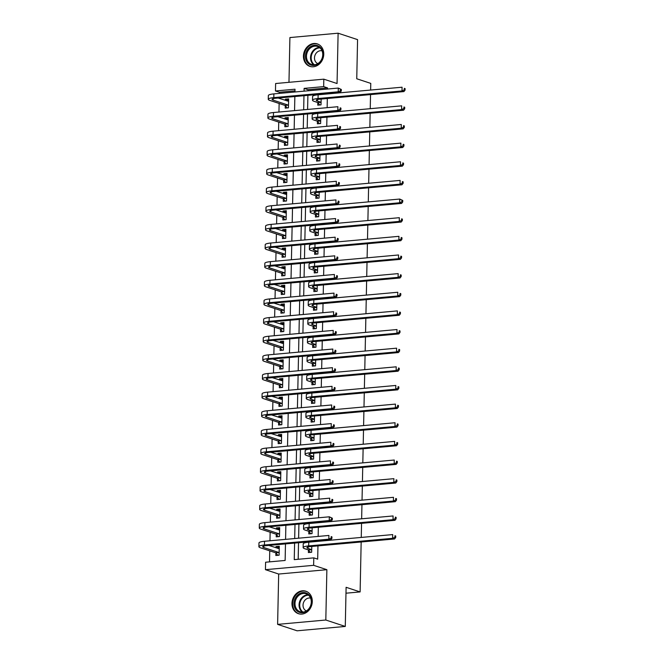 <?xml version="1.0" encoding="UTF-8"?>
<svg xmlns="http://www.w3.org/2000/svg" width="664" height="664" viewBox="0 0 664 664"><rect width="100%" height="100%" fill="white"/><g stroke="black" fill="none" stroke-linecap="round" stroke-linejoin="round"><path stroke-width="1" d="M303.44 56.058A11.836 9.96 -71.7 0 0 309.889 66.383A11.836 9.96 -71.7 0 0 323.758 54.224A11.836 9.96 -71.7 0 0 317.309 43.899A11.836 9.96 -71.7 0 0 303.44 56.058M291.969 603.36A11.836 9.96 -71.7 0 0 298.426 613.685A11.836 9.96 -71.7 0 0 312.287 601.518A11.836 9.96 -71.7 0 0 305.838 591.201A11.836 9.96 -71.7 0 0 291.969 603.36M294.965 90.852L279.361 92.263L275.469 90.976L275.626 83.523L323.816 79.165L323.658 86.619L304.12 88.387L304.062 91.159M370.628 90.047L370.769 83.39L356.751 78.767L357.572 39.624L338.109 33.2L289.911 37.557L288.973 82.311M361.166 541.982L360.12 591.923L346.102 587.3L345.28 626.442L297.09 630.8L277.618 624.376L325.817 620.018L326.871 569.687L313.632 565.321L265.442 569.679L265.592 562.225L285.13 560.457L285.478 543.916M326.871 569.687L278.673 574.045L277.618 624.376M278.673 574.045L265.442 569.679M279.361 92.263L279.337 93.392M279.237 97.94L279.229 98.388M279.129 103.476L278.946 112.033M278.847 116.582L278.838 117.03M278.731 122.118L278.556 130.675M278.457 135.224L278.448 135.672M278.341 140.76L278.166 149.317M278.067 153.865L278.058 154.314M277.95 159.401L277.776 167.959M277.676 172.507L277.668 172.955M277.56 178.043L277.386 186.601M277.286 191.149L277.278 191.597M277.17 196.677L276.996 205.242M276.896 209.791L276.888 210.231M276.78 215.319L276.606 223.884M276.506 228.433L276.498 228.873M276.39 233.96L276.216 242.526M276.116 247.074L276.108 247.514M276 252.602L275.826 261.168M275.726 265.716L275.718 266.156M275.61 271.244L275.435 279.801M275.336 284.35L275.328 284.798M275.22 289.886L275.037 298.443M274.946 302.991L274.938 303.44M274.83 308.528L274.647 317.085M274.556 321.633L274.547 322.082M274.439 327.169L274.257 335.727M274.166 340.275L274.157 340.723M274.049 345.811L273.867 354.368M273.776 358.917L273.767 359.365M273.659 364.453L273.477 373.01M273.385 377.559L273.377 378.007M273.269 383.095L273.087 391.652M272.995 396.2L272.987 396.649M272.879 401.728L272.697 410.294M272.605 414.842L272.597 415.282M272.489 420.37L272.306 428.936M272.215 433.484L272.207 433.924M272.099 439.012L271.916 447.577M271.825 452.126L271.808 452.566M271.709 457.654L271.526 466.219M271.435 470.768L271.418 471.208M271.319 476.296L271.136 484.861M271.045 489.401L271.028 489.849M270.929 494.937L270.746 503.495M270.646 508.043L270.638 508.491M270.538 513.579L270.356 522.136M270.256 526.685L270.248 527.133M270.14 532.221L269.966 540.778M269.866 545.327L269.858 545.775M269.75 550.863L269.526 561.869M345.28 626.442L325.817 620.018M275.884 553.062L275.834 555.494L279.087 555.195L279.278 546.248L276.017 546.547L275.992 547.8M276.274 534.42L276.224 536.852L279.478 536.562L279.668 527.614L276.407 527.905L276.382 529.158M276.664 515.779L276.614 518.211L279.868 517.92L280.059 508.973L276.797 509.263L276.772 510.516M277.054 497.137L277.004 499.569L280.258 499.278L280.449 490.331L277.187 490.621L277.162 491.875M277.444 478.495L277.394 480.927L280.648 480.636L280.839 471.689L277.577 471.979L277.552 473.233M277.834 459.853L277.784 462.285L281.038 461.995L281.229 453.047L277.975 453.338L277.942 454.591M278.224 441.211L278.174 443.643L281.428 443.353L281.619 434.405L278.365 434.696L278.332 435.949M278.614 422.57L278.565 425.01L281.818 424.711L282.009 415.764L278.755 416.062L278.722 417.307M279.004 403.936L278.955 406.368L282.208 406.069L282.399 397.122L279.146 397.421L279.121 398.666M279.395 385.294L279.345 387.726L282.598 387.427L282.789 378.48L279.536 378.779L279.511 380.024M279.785 366.652L279.735 369.084L282.988 368.786L283.179 359.838L279.926 360.137L279.901 361.382M280.175 348.011L280.125 350.443L283.387 350.144L283.569 341.196L280.316 341.495L280.291 342.748M280.565 329.369L280.515 331.801L283.777 331.51L283.96 322.555L280.706 322.853L280.681 324.107M280.955 310.727L280.905 313.159L284.167 312.868L284.35 303.921L281.096 304.212L281.071 305.465M281.345 292.085L281.295 294.517L284.557 294.227L284.74 285.279L281.486 285.57L281.461 286.823M281.743 273.443L281.685 275.875L284.947 275.585L285.13 266.637L281.876 266.928L281.851 268.181M282.134 254.802L282.076 257.234L285.337 256.943L285.52 247.996L282.266 248.286L282.241 249.539M282.524 236.16L282.466 238.592L285.727 238.301L285.91 229.354L282.656 229.644L282.632 230.898M282.914 217.518L282.864 219.958L286.118 219.659L286.3 210.712L283.047 211.003L283.022 212.256M283.304 198.885L283.254 201.316L286.508 201.018L286.69 192.07L283.437 192.369L283.412 193.614M283.694 180.243L283.644 182.675L286.898 182.376L287.089 173.428L283.827 173.727L283.802 174.972M284.084 161.601L284.034 164.033L287.288 163.734L287.479 154.787L284.217 155.085L284.192 156.331M284.474 142.959L284.424 145.391L287.678 145.092L287.869 136.145L284.607 136.444L284.582 137.697M284.864 124.317L284.814 126.749L288.068 126.45L288.259 117.503L284.997 117.802L284.972 119.055M285.254 105.676L285.205 108.108L288.458 107.817L288.649 98.87L285.387 99.16L285.362 100.413M294.6 543.094L294.252 559.636L313.79 557.868L317.683 559.154L317.956 545.891M318.156 536.421L318.346 527.249M318.546 517.779L318.737 508.607M318.936 499.137L319.127 489.966M319.326 480.495L319.517 471.324M319.716 461.862L319.907 452.682M320.106 443.22L320.305 434.04M320.496 424.578L320.695 415.398M320.886 405.936L321.086 396.757M321.276 387.295L321.476 378.115M321.675 368.653L321.866 359.481M322.065 350.011L322.256 340.839M322.455 331.369L322.646 322.198M322.845 312.727L323.036 303.556M323.235 294.086L323.426 284.914M323.625 275.444L323.816 266.272M324.015 256.81L324.206 247.631M324.406 238.168L324.596 228.989M324.796 219.527L324.986 210.347M325.186 200.885L325.377 191.705M325.576 182.243L325.767 173.063M325.966 163.601L326.157 154.43M326.356 144.959L326.547 135.788M326.746 126.318L326.937 117.146M327.136 107.676L327.327 98.504M327.526 89.034L327.551 87.905L308.013 89.673L307.988 90.802M307.897 95.35L307.598 109.444M307.507 113.992L307.208 128.086M307.117 132.634L306.818 146.727M306.726 151.276L306.428 165.369M306.336 169.918L306.038 184.011M305.946 188.559L305.647 202.653M305.556 207.201L305.257 221.295M305.166 225.835L304.867 239.928M304.768 244.476L304.477 258.57M304.378 263.118L304.087 277.212M303.988 281.76L303.697 295.853M303.597 300.402L303.307 314.495M303.207 319.044L302.917 333.137M302.817 337.685L302.527 351.779M302.427 356.327L302.137 370.421M302.037 374.969L301.746 389.062M301.647 393.611L301.356 407.704M301.257 412.253L300.966 426.346M300.867 430.894L300.568 444.988M300.477 449.528L300.178 463.621M300.087 468.17L299.788 482.263M299.696 486.812L299.398 500.905M299.306 505.453L299.007 519.547M298.916 524.095L298.617 538.189M298.526 542.737L298.178 559.279M308.445 550.116L308.395 552.548L311.648 552.257L311.773 546.447M308.835 531.474L308.785 533.906L312.038 533.615L312.163 527.805M309.225 512.832L309.175 515.264L312.429 514.974L312.553 509.163M309.615 494.19L309.565 496.622L312.819 496.332L312.943 490.522M310.005 475.548L309.955 477.989L313.209 477.69L313.333 471.88M310.395 456.915L310.345 459.347L313.599 459.048L313.723 453.246M310.785 438.273L310.735 440.705L313.989 440.406L314.113 434.605M311.175 419.631L311.125 422.063L314.379 421.764L314.504 415.963M311.565 400.99L311.516 403.421L314.777 403.123L314.894 397.321M311.956 382.348L311.906 384.78L315.168 384.481L315.284 378.679M312.346 363.706L312.296 366.138L315.558 365.847L315.674 360.037M312.744 345.064L312.686 347.496L315.948 347.206L316.064 341.396M313.134 326.422L313.076 328.854L316.338 328.564L316.454 322.754M313.524 307.781L313.466 310.212L316.728 309.922L316.844 304.112M313.914 289.139L313.856 291.571L317.118 291.28L317.234 285.47M314.304 270.497L314.255 272.929L317.508 272.638L317.633 266.828M314.694 251.855L314.645 254.295L317.898 253.997L318.023 248.195M315.085 233.222L315.035 235.654L318.288 235.355L318.413 229.553M315.475 214.58L315.425 217.012L318.678 216.713L318.803 210.911M315.865 195.938L315.815 198.37L319.069 198.071L319.193 192.269M316.255 177.296L316.205 179.728L319.459 179.429L319.583 173.628M316.645 158.654L316.595 161.086L319.849 160.796L319.973 154.986M317.035 140.013L316.985 142.445L320.239 142.154L320.363 136.344M317.425 121.371L317.375 123.803L320.629 123.512L320.753 117.702M317.815 102.729L317.766 105.161L321.019 104.87L321.144 99.06M370.537 94.595L370.238 108.688M370.147 113.237L369.848 127.33M369.757 131.879L369.458 145.972M369.367 150.52L369.068 164.614M368.976 169.162L368.678 183.256M368.586 187.804L368.288 201.897M368.188 206.446L367.897 220.539M367.798 225.079L367.507 239.173M367.408 243.721L367.117 257.815M367.018 262.363L366.727 276.456M366.628 281.005L366.337 295.098M366.237 299.647L365.947 313.74M365.847 318.288L365.557 332.382M365.457 336.93L365.167 351.024M365.067 355.572L364.777 369.665M364.677 374.214L364.378 388.307M364.287 392.856L363.988 406.949M363.897 411.497L363.598 425.591M363.507 430.131L363.208 444.224M363.117 448.773L362.818 462.866M362.727 467.414L362.428 481.508M362.337 486.056L362.038 500.15M361.946 504.698L361.648 518.791M361.556 523.34L361.257 537.433M345.977 593.201L360.12 591.923M323.816 79.165L337.055 83.531L338.109 33.2M327.551 87.905L323.658 86.619M313.79 557.868L313.632 565.321M294.949 91.981L295.007 89.208L275.469 90.976M285.578 539.367L285.869 525.274M285.968 520.725L286.259 506.632M286.358 502.084L286.649 487.99M286.748 483.442L287.039 469.348M287.138 464.808L287.429 450.715M287.529 446.166L287.819 432.073M287.919 427.525L288.209 413.431M288.309 408.883L288.599 394.789M288.699 390.241L288.989 376.148M289.089 371.599L289.388 357.506M289.479 352.957L289.778 338.864M289.869 334.316L290.168 320.222M290.259 315.674L290.558 301.581M290.649 297.032L290.948 282.939M291.039 278.39L291.338 264.297M291.43 259.757L291.728 245.663M291.82 241.115L292.118 227.022M292.21 222.473L292.509 208.38M292.6 203.831L292.899 189.738M292.99 185.19L293.289 171.096M293.38 166.548L293.679 152.454M293.77 147.906L294.069 133.813M294.169 129.264L294.459 115.171M294.559 110.622L294.849 96.529M303.971 95.707L303.672 109.801M303.581 114.349L303.282 128.442M303.191 132.991L302.892 147.084M302.792 151.633L302.502 165.726M302.402 170.274L302.112 184.368M302.012 188.908L301.722 203.001M301.622 207.55L301.332 221.643M301.232 226.192L300.941 240.285M300.842 244.833L300.551 258.927M300.452 263.475L300.161 277.569M300.062 282.117L299.771 296.21M299.671 300.759L299.381 314.852M299.281 319.401L298.991 333.494M298.891 338.042L298.592 352.136M298.501 356.684L298.202 370.778M298.111 375.326L297.812 389.419M297.721 393.959L297.422 408.053M297.331 412.601L297.032 426.695M296.941 431.243L296.642 445.336M296.551 449.885L296.252 463.978M296.161 468.527L295.862 482.62M295.771 487.168L295.472 501.262M295.38 505.81L295.082 519.904M294.99 524.452L294.692 538.545M308.013 89.673L304.12 88.387M279.245 547.609L276.017 546.547M288.616 100.222L285.387 99.16M288.226 118.864L284.997 117.802M287.836 137.506L284.607 136.444M287.446 156.148L284.217 155.085M287.055 174.79L283.827 173.727M286.665 193.431L283.437 192.369M286.275 212.073L283.047 211.003M285.885 230.715L282.656 229.644M285.495 249.357L282.266 248.286M285.105 267.99L281.876 266.928M284.715 286.632L281.486 285.57M284.325 305.274L281.096 304.212M283.935 323.916L280.706 322.853M283.545 342.558L280.316 341.495M283.154 361.199L279.926 360.137M282.764 379.841L279.536 378.779M282.374 398.483L279.146 397.421M281.984 417.125L278.755 416.062M281.586 435.767L278.365 434.696M281.196 454.408L277.975 453.338M280.806 473.05L277.577 471.979M280.416 491.684L277.187 490.621M280.025 510.325L276.797 509.263M279.635 528.967L276.407 527.905M311.474 549.568L308.005 548.423A7.586 1.403 1.2 0 1 306.934 547.675A7.586 1.403 1.2 0 1 310.627 546.555L394.574 538.961L392.623 538.321L308.677 545.908A11.388 2.108 -178.8 0 0 303.141 547.601A11.388 2.108 -178.8 0 0 304.751 548.721L308.221 549.867L311.698 549.825M310.445 552.365L308.221 549.867M394.922 537.242L395.702 537.5L395.736 536.006L394.955 535.748L394.922 537.242L392.623 538.321L392.698 534.586L308.76 542.181A11.388 2.108 -178.8 0 0 303.216 543.866L303.141 547.601M394.955 535.748L395.736 536.006M395.702 537.5L394.574 538.961M279.237 547.916L277.519 548.298M277.884 555.311L275.66 552.805L278.913 552.514L263.766 547.518A7.586 1.403 1.2 0 1 262.687 546.771A7.586 1.403 1.2 0 1 266.38 545.642L330.788 539.815L328.846 539.176L264.438 545.003A11.388 2.108 -178.8 0 0 258.894 546.688A11.388 2.108 -178.8 0 0 260.504 547.808L275.66 552.805M279.22 548.688L268.804 545.426M331.145 538.097L331.925 538.355L331.95 536.861L331.178 536.603L331.145 538.097L328.846 539.176L328.921 535.45L264.513 541.276A11.388 2.108 -178.8 0 0 258.977 542.961L258.894 546.688M331.178 536.603L331.95 536.861M331.925 538.355L330.788 539.815M311.864 530.926L308.395 529.781A7.586 1.403 1.2 0 1 307.324 529.034A7.586 1.403 1.2 0 1 311.018 527.913L394.964 520.319L393.013 519.68L309.067 527.266A11.388 2.108 -178.8 0 0 303.531 528.959A11.388 2.108 -178.8 0 0 305.141 530.079L308.611 531.225L312.088 531.183M310.835 533.723L308.611 531.225M395.312 518.601L396.093 518.858L396.126 517.364L395.346 517.107L395.312 518.601L393.013 519.68L393.088 515.953L309.15 523.539A11.388 2.108 -178.8 0 0 303.606 525.232L303.531 528.959M395.346 517.107L396.126 517.364M396.093 518.858L394.964 520.319M312.254 512.284L308.785 511.139A7.586 1.403 1.2 0 1 307.714 510.392A7.586 1.403 1.2 0 1 311.408 509.271L395.354 501.677L393.403 501.038L309.457 508.624A11.388 2.108 -178.8 0 0 303.921 510.317A11.388 2.108 -178.8 0 0 305.531 511.438L309.001 512.583L312.478 512.542M311.225 515.081L309.001 512.583M395.702 499.959L396.483 500.216L396.516 498.722L395.736 498.465L395.702 499.959L393.403 501.038L393.478 497.311L309.54 504.897A11.388 2.108 -178.8 0 0 303.996 506.591L303.921 510.317M395.736 498.465L396.516 498.722M396.483 500.216L395.354 501.677M312.644 493.642L309.175 492.505A7.586 1.403 1.2 0 1 308.104 491.75A7.586 1.403 1.2 0 1 311.798 490.63L395.744 483.035L393.793 482.396L309.847 489.982A11.388 2.108 -178.8 0 0 304.311 491.675A11.388 2.108 -178.8 0 0 305.921 492.796L309.391 493.941L312.868 493.9M311.615 496.44L309.391 493.941M396.093 481.317L396.873 481.574L396.906 480.08L396.126 479.823L396.093 481.317L393.793 482.396L393.876 478.669L309.93 486.255A11.388 2.108 -178.8 0 0 304.386 487.949L304.311 491.675M396.126 479.823L396.906 480.08M396.873 481.574L395.744 483.035M279.627 529.274L277.909 529.656M278.274 536.67L276.05 534.171L279.303 533.873L264.156 528.876A7.586 1.403 1.2 0 1 263.077 528.129A7.586 1.403 1.2 0 1 266.77 527L331.178 521.182L329.236 520.534L264.828 526.361A11.388 2.108 -178.8 0 0 259.284 528.046A11.388 2.108 -178.8 0 0 260.894 529.166L276.05 534.171M279.619 530.046L269.194 526.784M331.535 519.456L332.315 519.713L332.349 518.219L331.568 517.97L331.535 519.456L329.236 520.534L329.311 516.808L264.903 522.634A11.388 2.108 -178.8 0 0 259.367 524.319L259.284 528.046M331.568 517.97L329.311 516.808L332.349 518.219M332.315 519.713L331.178 521.182M280.025 510.633L278.299 511.014M278.664 518.028L276.44 515.53L279.693 515.231L264.546 510.234A7.586 1.403 1.2 0 1 263.467 509.487A7.586 1.403 1.2 0 1 267.16 508.358L331.568 502.54L329.626 501.893L265.218 507.719A11.388 2.108 -178.8 0 0 259.674 509.404A11.388 2.108 -178.8 0 0 261.292 510.533L276.44 515.53M280.009 511.404L269.584 508.143M331.925 500.814L332.706 501.071L332.739 499.585L331.958 499.328L331.925 500.814L329.626 501.893L329.701 498.166L265.293 503.993A11.388 2.108 -178.8 0 0 259.757 505.677L259.674 509.404M331.958 499.328L332.739 499.585M332.706 501.071L331.568 502.54M280.416 491.991L278.689 492.381M279.054 499.386L276.83 496.888L280.083 496.589L264.936 491.592A7.586 1.403 1.2 0 1 263.857 490.845A7.586 1.403 1.2 0 1 267.55 489.717L331.958 483.898L330.016 483.251L265.608 489.077A11.388 2.108 -178.8 0 0 260.064 490.762A11.388 2.108 -178.8 0 0 261.682 491.891L276.83 496.888M280.399 492.763L269.974 489.501M332.315 482.172L333.096 482.429L333.129 480.944L332.349 480.686L332.315 482.172L330.016 483.251L330.091 479.524L265.683 485.351A11.388 2.108 -178.8 0 0 260.147 487.036L260.064 490.762M332.349 480.686L333.129 480.944M333.096 482.429L331.958 483.898M313.034 475.009L309.565 473.864A7.586 1.403 1.2 0 1 308.494 473.117A7.586 1.403 1.2 0 1 312.188 471.988L396.134 464.393L394.184 463.754L310.237 471.349A11.388 2.108 -178.8 0 0 304.701 473.034A11.388 2.108 -178.8 0 0 306.311 474.154L309.781 475.299L313.259 475.258M312.014 477.798L309.781 475.299M396.483 462.675L397.263 462.933L397.296 461.439L396.516 461.181L396.483 462.675L394.184 463.754L394.267 460.027L310.32 467.614A11.388 2.108 -178.8 0 0 304.776 469.307L304.701 473.034M396.516 461.181L397.296 461.439M397.263 462.933L396.134 464.393M280.806 473.349L279.079 473.739M279.444 480.744L277.22 478.246L280.474 477.947L265.326 472.951A7.586 1.403 1.2 0 1 264.247 472.204A7.586 1.403 1.2 0 1 267.941 471.083L332.349 465.256L330.406 464.609L265.998 470.436A11.388 2.108 -178.8 0 0 260.454 472.129A11.388 2.108 -178.8 0 0 262.072 473.249L277.22 478.246M280.789 474.121L270.364 470.859M332.706 463.53L333.486 463.787L333.519 462.302L332.739 462.044L332.706 463.53L330.406 464.609L330.481 460.882L266.073 466.709A11.388 2.108 -178.8 0 0 260.537 468.394L260.454 472.129M332.739 462.044L333.519 462.302M333.486 463.787L332.349 465.256M307.332 593.533A10.242 8.624 108.3 0 1 310.262 606.987A10.242 8.624 108.3 0 1 298.178 611.76A10.242 8.624 108.3 0 1 295.248 598.297A10.242 8.624 108.3 0 1 307.332 593.533M298.908 611.212A9.487 7.985 -71.7 0 0 300.169 611.785A9.487 7.985 -71.7 0 0 310.437 606.049A9.487 7.985 -71.7 0 0 307.382 594.338A9.487 7.985 -71.7 0 0 306.112 593.765A9.487 7.985 -71.7 0 0 295.853 599.501A9.487 7.985 -71.7 0 0 298.908 611.212M306.37 610.938A6.756 5.685 108.3 0 1 305.813 610.656A6.756 5.685 108.3 0 1 303.556 602.522A6.756 5.685 108.3 0 1 310.594 598.131M307.042 591.699A11.761 9.902 -71.7 0 0 306.436 591.475A11.761 9.902 -71.7 0 0 293.712 598.588A11.761 9.902 -71.7 0 0 297.497 613.113A11.761 9.902 -71.7 0 0 299.074 613.818A11.761 9.902 -71.7 0 0 299.688 613.992M305.432 56.141A10.242 8.624 108.3 0 1 314.429 45.276A10.242 8.624 108.3 0 1 323.011 54.548A10.242 8.624 108.3 0 1 314.006 65.412A10.242 8.624 108.3 0 1 305.432 56.141M322.745 54.739A9.487 7.985 -71.7 0 0 317.583 46.463A9.487 7.985 -71.7 0 0 306.469 56.208A9.487 7.985 -71.7 0 0 311.64 64.483A9.487 7.985 -71.7 0 0 322.745 54.739M317.832 63.636A6.756 5.685 108.3 0 1 314.495 57.868A6.756 5.685 108.3 0 1 322.057 50.829M318.504 44.397A11.761 9.902 -71.7 0 0 317.907 44.173A11.761 9.902 -71.7 0 0 304.129 56.257A11.761 9.902 -71.7 0 0 310.536 66.516A11.761 9.902 -71.7 0 0 311.15 66.69M313.425 456.367L309.955 455.222A7.586 1.403 1.2 0 1 308.884 454.475A7.586 1.403 1.2 0 1 312.578 453.346L396.524 445.751L394.574 445.112L310.627 452.707A11.388 2.108 -178.8 0 0 305.091 454.392A11.388 2.108 -178.8 0 0 306.702 455.512L310.171 456.658L313.657 456.616M312.404 459.156L310.171 456.658M396.873 444.033L397.653 444.291L397.686 442.797L396.906 442.539L396.873 444.033L394.574 445.112L394.657 441.386L310.711 448.972A11.388 2.108 -178.8 0 0 305.166 450.665L305.091 454.392M396.906 442.539L397.686 442.797M397.653 444.291L396.524 445.751M313.815 437.725L310.345 436.58A7.586 1.403 1.2 0 1 309.275 435.833A7.586 1.403 1.2 0 1 312.968 434.704L396.914 427.118L394.964 426.471L311.018 434.065A11.388 2.108 -178.8 0 0 305.481 435.75A11.388 2.108 -178.8 0 0 307.092 436.87L310.561 438.016L314.047 437.974M312.794 440.514L310.561 438.016M397.263 425.392L398.043 425.649L398.076 424.155L397.296 423.898L397.263 425.392L394.964 426.471L395.047 422.744L311.101 430.338A11.388 2.108 -178.8 0 0 305.556 432.023L305.481 435.75M397.296 423.898L398.076 424.155M398.043 425.649L396.914 427.118M314.213 419.084L310.735 417.938A7.586 1.403 1.2 0 1 309.665 417.191A7.586 1.403 1.2 0 1 313.358 416.062L397.304 408.476L395.354 407.829L311.408 415.423A11.388 2.108 -178.8 0 0 305.872 417.108A11.388 2.108 -178.8 0 0 307.482 418.229L310.951 419.374L314.437 419.333M313.184 421.872L310.951 419.374M397.653 406.75L398.433 407.007L398.466 405.521L397.686 405.264L397.653 406.75L395.354 407.829L395.437 404.102L311.491 411.697A11.388 2.108 -178.8 0 0 305.946 413.382L305.872 417.108M397.686 405.264L398.466 405.521M398.433 407.007L397.304 408.476M314.603 400.442L311.125 399.296A7.586 1.403 1.2 0 1 310.055 398.549A7.586 1.403 1.2 0 1 313.748 397.421L397.694 389.834L395.744 389.187L311.806 396.781A11.388 2.108 -178.8 0 0 306.262 398.466A11.388 2.108 -178.8 0 0 307.872 399.587L311.341 400.732L314.827 400.691M313.574 403.231L311.341 400.732M398.051 388.108L398.823 388.365L398.856 386.88L398.076 386.622L398.051 388.108L395.744 389.187L395.827 385.46L311.881 393.055A11.388 2.108 -178.8 0 0 306.336 394.74L306.262 398.466M398.076 386.622L398.856 386.88M398.823 388.365L397.694 389.834M314.993 381.8L311.524 380.655A7.586 1.403 1.2 0 1 310.445 379.908A7.586 1.403 1.2 0 1 314.138 378.779L398.085 371.193L396.134 370.545L312.196 378.14A11.388 2.108 -178.8 0 0 306.652 379.825A11.388 2.108 -178.8 0 0 308.262 380.953L311.731 382.091L315.217 382.049M313.964 384.597L311.731 382.091M398.441 369.466L399.213 369.723L399.247 368.238L398.466 367.981L398.441 369.466L396.134 370.545L396.217 366.818L312.271 374.413A11.388 2.108 -178.8 0 0 306.726 376.098L306.652 379.825M398.466 367.981L399.247 368.238M399.213 369.723L398.085 371.193M281.196 454.707L279.469 455.097M279.834 462.102L277.61 459.604L280.864 459.305L265.716 454.309A7.586 1.403 1.2 0 1 264.637 453.562A7.586 1.403 1.2 0 1 268.339 452.441L332.739 446.615L330.796 445.976L266.388 451.794A11.388 2.108 -178.8 0 0 260.844 453.487A11.388 2.108 -178.8 0 0 262.463 454.608L277.61 459.604M281.179 455.479L270.754 452.217M333.096 444.897L333.876 445.146L333.909 443.66L333.129 443.403L333.096 444.897L330.796 445.976L330.871 442.241L266.463 448.067A11.388 2.108 -178.8 0 0 260.927 449.752L260.844 453.487M333.129 443.403L333.909 443.66M333.876 445.146L332.739 446.615M281.586 436.065L279.859 436.455M280.225 443.461L278 440.962L281.254 440.664L266.106 435.667A7.586 1.403 1.2 0 1 265.027 434.92A7.586 1.403 1.2 0 1 268.729 433.799L333.137 427.973L331.187 427.334L266.779 433.152A11.388 2.108 -178.8 0 0 261.234 434.845A11.388 2.108 -178.8 0 0 262.853 435.966L278 440.962M281.569 436.837L271.144 433.575M333.486 426.255L334.266 426.512L334.299 425.018L333.519 424.761L333.486 426.255L331.187 427.334L331.261 423.599L266.853 429.425A11.388 2.108 -178.8 0 0 261.317 431.119L261.234 434.845M333.519 424.761L334.299 425.018M334.266 426.512L333.137 427.973M281.976 417.424L280.258 417.814M280.623 424.819L278.39 422.321L281.644 422.03L266.496 417.025A7.586 1.403 1.2 0 1 265.426 416.278A7.586 1.403 1.2 0 1 269.119 415.158L333.527 409.331L331.577 408.692L267.169 414.51A11.388 2.108 -178.8 0 0 261.624 416.203A11.388 2.108 -178.8 0 0 263.243 417.324L278.39 422.321M281.959 418.195L271.534 414.934M333.876 407.613L334.656 407.87L334.689 406.376L333.909 406.119L333.876 407.613L331.577 408.692L331.651 404.965L267.243 410.784A11.388 2.108 -178.8 0 0 261.707 412.477L261.624 416.203M333.909 406.119L334.689 406.376M334.656 407.87L333.527 409.331M282.366 398.79L280.648 399.172M281.013 406.177L278.78 403.679L282.034 403.388L266.887 398.392A7.586 1.403 1.2 0 1 265.816 397.636A7.586 1.403 1.2 0 1 269.509 396.516L333.917 390.689L331.967 390.05L267.559 395.877A11.388 2.108 -178.8 0 0 262.023 397.562A11.388 2.108 -178.8 0 0 263.633 398.682L278.78 403.679M282.349 399.554L271.925 396.3M334.266 388.971L335.046 389.228L335.079 387.734L334.299 387.477L334.266 388.971L331.967 390.05L332.041 386.323L267.642 392.142A11.388 2.108 -178.8 0 0 262.097 393.835L262.023 397.562M334.299 387.477L335.079 387.734M335.046 389.228L333.917 390.689M282.756 380.148L281.038 380.53M281.403 387.535L279.171 385.037L282.424 384.746L267.277 379.75A7.586 1.403 1.2 0 1 266.206 379.003A7.586 1.403 1.2 0 1 269.899 377.874L334.307 372.047L332.357 371.408L267.949 377.235A11.388 2.108 -178.8 0 0 262.413 378.92A11.388 2.108 -178.8 0 0 264.023 380.04L279.171 385.037M282.739 380.912L272.315 377.658M334.656 370.329L335.436 370.587L335.469 369.093L334.689 368.835L334.656 370.329L332.357 371.408L332.44 367.682L268.032 373.5A11.388 2.108 -178.8 0 0 262.488 375.193L262.413 378.92M334.689 368.835L335.469 369.093M335.436 370.587L334.307 372.047M315.383 363.158L311.914 362.013A7.586 1.403 1.2 0 1 310.835 361.266A7.586 1.403 1.2 0 1 314.528 360.137L398.475 352.551L396.524 351.912L312.586 359.498A11.388 2.108 -178.8 0 0 307.042 361.183A11.388 2.108 -178.8 0 0 308.652 362.312L312.121 363.457L315.607 363.407M314.354 365.955L312.121 363.457M398.832 350.833L399.603 351.082L399.637 349.596L398.856 349.339L398.832 350.833L396.524 351.912L396.607 348.177L312.661 355.771A11.388 2.108 -178.8 0 0 307.117 357.456L307.042 361.183M398.856 349.339L399.637 349.596M399.603 351.082L398.475 352.551M283.146 361.507L281.428 361.888M281.793 368.893L279.561 366.395L282.822 366.105L267.667 361.108A7.586 1.403 1.2 0 1 266.596 360.361A7.586 1.403 1.2 0 1 270.289 359.232L334.697 353.406L332.747 352.767L268.339 358.593A11.388 2.108 -178.8 0 0 262.803 360.278A11.388 2.108 -178.8 0 0 264.413 361.399L279.561 366.395M283.13 362.27L272.705 359.017M335.046 351.688L335.826 351.945L335.859 350.451L335.079 350.194L335.046 351.688L332.747 352.767L332.83 349.04L268.422 354.866A11.388 2.108 -178.8 0 0 262.878 356.551L262.803 360.278M335.079 350.194L335.859 350.451M335.826 351.945L334.697 353.406M315.773 344.516L312.304 343.371A7.586 1.403 1.2 0 1 311.225 342.624A7.586 1.403 1.2 0 1 314.919 341.503L398.865 333.909L396.914 333.27L312.976 340.856A11.388 2.108 -178.8 0 0 307.432 342.549A11.388 2.108 -178.8 0 0 309.042 343.67L312.512 344.815L315.998 344.774M314.744 347.313L312.512 344.815M399.222 332.191L399.994 332.448L400.027 330.954L399.247 330.697L399.222 332.191L396.914 333.27L396.997 329.535L313.051 337.129A11.388 2.108 -178.8 0 0 307.507 338.814L307.432 342.549M399.247 330.697L400.027 330.954M399.994 332.448L398.865 333.909M283.536 342.865L281.818 343.246M282.183 350.26L279.951 347.753L283.213 347.463L268.057 342.466A7.586 1.403 1.2 0 1 266.986 341.719A7.586 1.403 1.2 0 1 270.68 340.591L335.088 334.764L333.137 334.125L268.729 339.951A11.388 2.108 -178.8 0 0 263.193 341.636A11.388 2.108 -178.8 0 0 264.803 342.757L279.951 347.753M283.52 343.628L273.095 340.375M335.436 333.046L336.216 333.303L336.25 331.809L335.469 331.552L335.436 333.046L333.137 334.125L333.22 330.398L268.812 336.225A11.388 2.108 -178.8 0 0 263.268 337.91L263.193 341.636M335.469 331.552L336.25 331.809M336.216 333.303L335.088 334.764M316.164 325.875L312.694 324.729A7.586 1.403 1.2 0 1 311.615 323.982A7.586 1.403 1.2 0 1 315.309 322.862L399.255 315.267L397.313 314.628L313.366 322.214A11.388 2.108 -178.8 0 0 307.822 323.907A11.388 2.108 -178.8 0 0 309.432 325.028L312.902 326.173L316.388 326.132M315.134 328.672L312.902 326.173M399.612 313.549L400.392 313.806L400.417 312.312L399.637 312.055L399.612 313.549L397.313 314.628L397.387 310.893L313.441 318.488A11.388 2.108 -178.8 0 0 307.897 320.172L307.822 323.907M399.637 312.055L400.417 312.312M400.392 313.806L399.255 315.267M283.926 324.223L282.208 324.605M282.573 331.618L280.341 329.112L283.603 328.821L268.447 323.824A7.586 1.403 1.2 0 1 267.376 323.077A7.586 1.403 1.2 0 1 271.07 321.949L335.478 316.13L333.527 315.483L269.119 321.31A11.388 2.108 -178.8 0 0 263.583 322.994A11.388 2.108 -178.8 0 0 265.193 324.115L280.341 329.112M283.91 324.995L273.485 321.733M335.826 314.404L336.606 314.661L336.64 313.167L335.859 312.91L335.826 314.404L333.527 315.483L333.61 311.756L269.202 317.583A11.388 2.108 -178.8 0 0 263.658 319.268L263.583 322.994M335.859 312.91L336.64 313.167M336.606 314.661L335.478 316.13M316.554 307.233L313.084 306.087A7.586 1.403 1.2 0 1 312.005 305.34A7.586 1.403 1.2 0 1 315.699 304.22L399.645 296.625L397.703 295.986L313.757 303.572A11.388 2.108 -178.8 0 0 308.212 305.266A11.388 2.108 -178.8 0 0 309.822 306.386L313.292 307.532L316.778 307.49M315.524 310.03L313.292 307.532M400.002 294.907L400.782 295.165L400.807 293.671L400.035 293.413L400.002 294.907L397.703 295.986L397.777 292.26L313.831 299.846A11.388 2.108 -178.8 0 0 308.295 301.539L308.212 305.266M400.035 293.413L400.807 293.671M400.782 295.165L399.645 296.625M284.317 305.581L282.598 305.963M282.964 312.976L280.731 310.478L283.993 310.179L268.837 305.183A7.586 1.403 1.2 0 1 267.766 304.436A7.586 1.403 1.2 0 1 271.46 303.307L335.868 297.489L333.917 296.841L269.509 302.668A11.388 2.108 -178.8 0 0 263.973 304.353A11.388 2.108 -178.8 0 0 265.583 305.473L280.731 310.478M284.3 306.353L273.875 303.091M336.216 295.762L336.997 296.019L337.03 294.534L336.25 294.276L336.216 295.762L333.917 296.841L334 293.114L269.592 298.941A11.388 2.108 -178.8 0 0 264.048 300.626L263.973 304.353M336.25 294.276L337.03 294.534M336.997 296.019L335.868 297.489M316.944 288.591L313.474 287.454A7.586 1.403 1.2 0 1 312.395 286.699A7.586 1.403 1.2 0 1 316.089 285.578L400.035 277.984L398.093 277.344L314.147 284.931A11.388 2.108 -178.8 0 0 308.602 286.624A11.388 2.108 -178.8 0 0 310.212 287.744L313.69 288.89L317.168 288.848M315.915 291.388L313.69 288.89M400.392 276.266L401.172 276.523L401.197 275.029L400.425 274.772L400.392 276.266L398.093 277.344L398.168 273.618L314.221 281.204A11.388 2.108 -178.8 0 0 308.685 282.897L308.602 286.624M400.425 274.772L401.197 275.029M401.172 276.523L400.035 277.984M284.707 286.939L282.988 287.329M283.354 294.335L281.121 291.836L284.383 291.537L269.227 286.541A7.586 1.403 1.2 0 1 268.156 285.794A7.586 1.403 1.2 0 1 271.85 284.665L336.258 278.847L334.307 278.199L269.899 284.026A11.388 2.108 -178.8 0 0 264.363 285.711A11.388 2.108 -178.8 0 0 265.974 286.84L281.121 291.836M284.69 287.711L274.265 284.449M336.615 277.12L337.387 277.378L337.42 275.892L336.64 275.635L336.615 277.12L334.307 278.199L334.39 274.473L269.982 280.299A11.388 2.108 -178.8 0 0 264.438 281.984L264.363 285.711M336.64 275.635L337.42 275.892M337.387 277.378L336.258 278.847M317.334 269.949L313.864 268.812A7.586 1.403 1.2 0 1 312.786 268.057A7.586 1.403 1.2 0 1 316.479 266.936L400.425 259.342L398.483 258.703L314.537 266.297A11.388 2.108 -178.8 0 0 308.992 267.982A11.388 2.108 -178.8 0 0 310.611 269.103L314.08 270.248L317.558 270.207M316.305 272.746L314.08 270.248M400.782 257.624L401.562 257.881L401.587 256.387L400.815 256.13L400.782 257.624L398.483 258.703L398.558 254.976L314.611 262.562A11.388 2.108 -178.8 0 0 309.075 264.255L308.992 267.982M400.815 256.13L401.587 256.387M401.562 257.881L400.425 259.342M285.097 268.298L283.379 268.688M283.744 275.693L281.511 273.194L284.773 272.896L269.617 267.899A7.586 1.403 1.2 0 1 268.546 267.152A7.586 1.403 1.2 0 1 272.24 266.032L336.648 260.205L334.697 259.558L270.289 265.384A11.388 2.108 -178.8 0 0 264.753 267.077A11.388 2.108 -178.8 0 0 266.364 268.198L281.511 273.194M285.08 269.069L274.664 265.808M337.005 258.479L337.777 258.736L337.81 257.25L337.03 256.993L337.005 258.479L334.697 259.558L334.781 255.831L270.373 261.657A11.388 2.108 -178.8 0 0 264.828 263.342L264.753 267.077M337.03 256.993L337.81 257.25M337.777 258.736L336.648 260.205M317.724 251.316L314.255 250.17A7.586 1.403 1.2 0 1 313.176 249.423A7.586 1.403 1.2 0 1 316.869 248.294L400.815 240.7L398.873 240.061L314.927 247.655A11.388 2.108 -178.8 0 0 309.382 249.34A11.388 2.108 -178.8 0 0 311.001 250.461L314.47 251.606L317.948 251.565M316.695 254.104L314.47 251.606M401.172 238.982L401.952 239.239L401.977 237.745L401.205 237.488L401.172 238.982L398.873 240.061L398.948 236.334L315.002 243.92A11.388 2.108 -178.8 0 0 309.466 245.614L309.382 249.34M401.205 237.488L401.977 237.745M401.952 239.239L400.815 240.7M318.114 232.674L314.645 231.528A7.586 1.403 1.2 0 1 313.566 230.781A7.586 1.403 1.2 0 1 317.259 229.653L401.205 222.058L399.263 221.419L315.317 229.014A11.388 2.108 -178.8 0 0 309.773 230.698A11.388 2.108 -178.8 0 0 311.391 231.819L314.861 232.964L318.338 232.923M317.085 235.463L314.861 232.964M401.562 220.34L402.342 220.597L402.376 219.103L401.596 218.846L401.562 220.34L399.263 221.419L399.338 217.692L315.392 225.287A11.388 2.108 -178.8 0 0 309.856 226.972L309.773 230.698M401.596 218.846L402.376 219.103M402.342 220.597L401.205 222.058M318.504 214.032L315.035 212.887A7.586 1.403 1.2 0 1 313.956 212.14A7.586 1.403 1.2 0 1 317.649 211.011L401.596 203.425L399.653 202.777L315.707 210.372A11.388 2.108 -178.8 0 0 310.163 212.057A11.388 2.108 -178.8 0 0 311.781 213.177L315.251 214.323L318.728 214.281M317.475 216.821L315.251 214.323M401.952 201.698L402.733 201.956L402.766 200.462L401.986 200.213L401.952 201.698L399.653 202.777L399.728 199.051L315.782 206.645A11.388 2.108 -178.8 0 0 310.246 208.33L310.163 212.057M401.986 200.213L399.728 199.051L402.766 200.462M402.733 201.956L401.596 203.425M318.894 195.39L315.425 194.245A7.586 1.403 1.2 0 1 314.346 193.498A7.586 1.403 1.2 0 1 318.048 192.369L401.986 184.783L400.043 184.135L316.097 191.73A11.388 2.108 -178.8 0 0 310.553 193.415A11.388 2.108 -178.8 0 0 312.171 194.535L315.641 195.681L319.118 195.639M317.865 198.179L315.641 195.681M402.342 183.056L403.123 183.314L403.156 181.828L402.376 181.571L402.342 183.056L400.043 184.135L400.118 180.409L316.172 188.003A11.388 2.108 -178.8 0 0 310.636 189.688L310.553 193.415M402.376 181.571L403.156 181.828M403.123 183.314L401.986 184.783M319.284 176.748L315.815 175.603A7.586 1.403 1.2 0 1 314.744 174.856A7.586 1.403 1.2 0 1 318.438 173.727L402.376 166.141L400.433 165.494L316.487 173.088A11.388 2.108 -178.8 0 0 310.943 174.773A11.388 2.108 -178.8 0 0 312.561 175.902L316.031 177.039L319.508 176.998M318.255 179.546L316.031 177.039M402.733 164.415L403.513 164.672L403.546 163.186L402.766 162.929L402.733 164.415L400.433 165.494L400.508 161.767L316.562 169.362A11.388 2.108 -178.8 0 0 311.026 171.046L310.943 174.773M402.766 162.929L403.546 163.186M403.513 164.672L402.376 166.141M319.674 158.107L316.205 156.961A7.586 1.403 1.2 0 1 315.134 156.214A7.586 1.403 1.2 0 1 318.828 155.085L402.766 147.499L400.824 146.852L316.877 154.446A11.388 2.108 -178.8 0 0 311.333 156.131A11.388 2.108 -178.8 0 0 312.952 157.26L316.421 158.397L319.899 158.356M318.645 160.904L316.421 158.397M403.123 145.773L403.903 146.03L403.936 144.544L403.156 144.287L403.123 145.773L400.824 146.852L400.898 143.125L316.952 150.72A11.388 2.108 -178.8 0 0 311.416 152.405L311.333 156.131M403.156 144.287L403.936 144.544M403.903 146.03L402.766 147.499M320.065 139.465L316.595 138.32A7.586 1.403 1.2 0 1 315.524 137.572A7.586 1.403 1.2 0 1 319.218 136.452L403.164 128.857L401.214 128.218L317.267 135.805A11.388 2.108 -178.8 0 0 311.731 137.498A11.388 2.108 -178.8 0 0 313.342 138.618L316.811 139.764L320.289 139.722M319.035 142.262L316.811 139.764M403.513 127.139L404.293 127.397L404.326 125.903L403.546 125.645L403.513 127.139L401.214 128.218L401.288 124.483L317.351 132.078A11.388 2.108 -178.8 0 0 311.806 133.763L311.731 137.498M403.546 125.645L404.326 125.903M404.293 127.397L403.164 128.857M320.455 120.823L316.985 119.678A7.586 1.403 1.2 0 1 315.915 118.931A7.586 1.403 1.2 0 1 319.608 117.81L403.554 110.216L401.604 109.577L317.658 117.163A11.388 2.108 -178.8 0 0 312.121 118.856A11.388 2.108 -178.8 0 0 313.732 119.977L317.201 121.122L320.679 121.08M319.425 123.62L317.201 121.122M403.903 108.498L404.683 108.755L404.716 107.261L403.936 107.004L403.903 108.498L401.604 109.577L401.678 105.842L317.741 113.436A11.388 2.108 -178.8 0 0 312.196 115.121L312.121 118.856M403.936 107.004L404.716 107.261M404.683 108.755L403.554 110.216M320.845 102.181L317.375 101.036A7.586 1.403 1.2 0 1 316.305 100.289A7.586 1.403 1.2 0 1 319.998 99.168L403.944 91.574L401.994 90.935L318.048 98.521A11.388 2.108 -178.8 0 0 312.512 100.214A11.388 2.108 -178.8 0 0 314.122 101.335L317.591 102.48L321.069 102.439M319.816 104.978L317.591 102.48M404.293 89.856L405.073 90.113L405.106 88.619L404.326 88.362L404.293 89.856L401.994 90.935L402.069 87.208L318.131 94.794A11.388 2.108 -178.8 0 0 312.586 96.487L312.512 100.214M404.326 88.362L405.106 88.619M405.073 90.113L403.944 91.574M285.487 249.656L283.769 250.046M284.134 257.051L281.901 254.553L285.163 254.254L270.007 249.257A7.586 1.403 1.2 0 1 268.937 248.51A7.586 1.403 1.2 0 1 272.63 247.39L337.038 241.563L335.088 240.916L270.68 246.742A11.388 2.108 -178.8 0 0 265.143 248.436A11.388 2.108 -178.8 0 0 266.754 249.556L281.901 254.553M285.47 250.428L275.054 247.166M337.395 239.845L338.167 240.094L338.2 238.608L337.42 238.351L337.395 239.845L335.088 240.916L335.171 237.189L270.763 243.016A11.388 2.108 -178.8 0 0 265.218 244.701L265.143 248.436M337.42 238.351L338.2 238.608M338.167 240.094L337.038 241.563M285.877 231.014L284.159 231.404M284.524 238.409L282.3 235.911L285.553 235.612L270.406 230.615A7.586 1.403 1.2 0 1 269.327 229.868A7.586 1.403 1.2 0 1 273.02 228.748L337.428 222.921L335.478 222.282L271.078 228.101A11.388 2.108 -178.8 0 0 265.534 229.794A11.388 2.108 -178.8 0 0 267.144 230.914L282.3 235.911M285.86 231.786L275.444 228.524M337.785 221.203L338.557 221.461L338.59 219.967L337.81 219.709L337.785 221.203L335.478 222.282L335.561 218.547L271.153 224.374A11.388 2.108 -178.8 0 0 265.608 226.067L265.534 229.794M337.81 219.709L338.59 219.967M338.557 221.461L337.428 222.921M286.267 212.372L284.549 212.762M284.914 219.767L282.69 217.269L285.943 216.979L270.796 211.974A7.586 1.403 1.2 0 1 269.717 211.227A7.586 1.403 1.2 0 1 273.41 210.106L337.818 204.28L335.876 203.64L271.468 209.459A11.388 2.108 -178.8 0 0 265.924 211.152A11.388 2.108 -178.8 0 0 267.534 212.272L282.69 217.269M286.25 213.144L275.834 209.882M338.175 202.561L338.955 202.819L338.98 201.325L338.2 201.067L338.175 202.561L335.876 203.64L335.951 199.905L271.543 205.732A11.388 2.108 -178.8 0 0 265.998 207.425L265.924 211.152M338.2 201.067L338.98 201.325M338.955 202.819L337.818 204.28M286.657 193.739L284.939 194.12M285.304 201.126L283.08 198.627L286.333 198.337L271.186 193.34A7.586 1.403 1.2 0 1 270.107 192.585A7.586 1.403 1.2 0 1 273.8 191.464L338.208 185.638L336.266 184.999L271.858 190.825A11.388 2.108 -178.8 0 0 266.314 192.51A11.388 2.108 -178.8 0 0 267.924 193.631L283.08 198.627M286.641 194.502L276.224 191.249M338.565 183.92L339.346 184.177L339.37 182.683L338.599 182.426L338.565 183.92L336.266 184.999L336.341 181.272L271.933 187.09A11.388 2.108 -178.8 0 0 266.388 188.783L266.314 192.51M338.599 182.426L339.37 182.683M339.346 184.177L338.208 185.638M287.047 175.097L285.329 175.479M285.694 182.484L283.47 179.985L286.724 179.695L271.576 174.698A7.586 1.403 1.2 0 1 270.497 173.951A7.586 1.403 1.2 0 1 274.19 172.823L338.599 166.996L336.656 166.357L272.248 172.183A11.388 2.108 -178.8 0 0 266.704 173.868A11.388 2.108 -178.8 0 0 268.314 174.989L283.47 179.985M287.031 175.86L276.614 172.607M338.955 165.278L339.736 165.535L339.76 164.041L338.989 163.784L338.955 165.278L336.656 166.357L336.731 162.63L272.323 168.448A11.388 2.108 -178.8 0 0 266.779 170.142L266.704 173.868M338.989 163.784L339.76 164.041M339.736 165.535L338.599 166.996M287.437 156.455L285.719 156.837M286.084 163.842L283.86 161.344L287.114 161.053L271.966 156.057A7.586 1.403 1.2 0 1 270.887 155.31A7.586 1.403 1.2 0 1 274.581 154.181L338.989 148.354L337.046 147.715L272.638 153.542A11.388 2.108 -178.8 0 0 267.094 155.227A11.388 2.108 -178.8 0 0 268.704 156.347L283.86 161.344M287.421 157.219L277.004 153.965M339.346 146.636L340.126 146.893L340.151 145.399L339.379 145.142L339.346 146.636L337.046 147.715L337.121 143.988L272.713 149.807A11.388 2.108 -178.8 0 0 267.177 151.5L267.094 155.227M339.379 145.142L340.151 145.399M340.126 146.893L338.989 148.354M287.827 137.813L286.109 138.195M286.474 145.2L284.25 142.702L287.504 142.411L272.356 137.415A7.586 1.403 1.2 0 1 271.277 136.668A7.586 1.403 1.2 0 1 274.971 135.539L339.379 129.712L337.436 129.073L273.028 134.9A11.388 2.108 -178.8 0 0 267.484 136.585A11.388 2.108 -178.8 0 0 269.094 137.705L284.25 142.702M287.811 138.577L277.394 135.323M339.736 127.994L340.516 128.252L340.541 126.758L339.769 126.5L339.736 127.994L337.436 129.073L337.511 125.347L273.103 131.173A11.388 2.108 -178.8 0 0 267.567 132.858L267.484 136.585M339.769 126.5L340.541 126.758M340.516 128.252L339.379 129.712M288.217 119.171L286.499 119.553M286.865 126.567L284.64 124.06L287.894 123.77L272.746 118.773A7.586 1.403 1.2 0 1 271.667 118.026A7.586 1.403 1.2 0 1 275.361 116.897L339.769 111.071L337.827 110.431L273.419 116.258A11.388 2.108 -178.8 0 0 267.874 117.943A11.388 2.108 -178.8 0 0 269.484 119.063L284.64 124.06M288.209 119.943L277.784 116.681M340.126 109.352L340.906 109.61L340.939 108.116L340.159 107.858L340.126 109.352L337.827 110.431L337.901 106.705L273.493 112.531A11.388 2.108 -178.8 0 0 267.957 114.216L267.874 117.943M340.159 107.858L340.939 108.116M340.906 109.61L339.769 111.071M288.616 100.53L286.889 100.911M287.255 107.925L285.03 105.427L288.284 105.128L273.136 100.131A7.586 1.403 1.2 0 1 272.057 99.384A7.586 1.403 1.2 0 1 275.751 98.255L340.159 92.437L338.217 91.79L273.809 97.616A11.388 2.108 -178.8 0 0 268.264 99.301A11.388 2.108 -178.8 0 0 269.883 100.422L285.03 105.427M288.599 101.301L278.174 98.04M340.516 90.711L341.296 90.968L341.329 89.474L340.549 89.225L340.516 90.711L338.217 91.79L338.291 88.063L273.883 93.89A11.388 2.108 -178.8 0 0 268.347 95.575L268.264 99.301M340.549 89.225L338.291 88.063L341.329 89.474M341.296 90.968L340.159 92.437M308.005 548.423L308.038 546.978M308.677 545.908L308.76 542.181M263.766 547.518L263.791 546.065M264.438 545.003L264.513 541.276M308.395 529.781L308.428 528.336M309.067 527.266L309.15 523.539M308.785 511.139L308.818 509.695M309.457 508.624L309.54 504.897M309.175 492.505L309.208 491.053M309.847 489.982L309.93 486.255M264.156 528.876L264.181 527.423M264.828 526.361L264.903 522.634M264.546 510.234L264.571 508.782M265.218 507.719L265.293 503.993M264.936 491.592L264.969 490.14M265.608 489.077L265.683 485.351M309.565 473.864L309.598 472.411M310.237 471.349L310.32 467.614M265.326 472.951L265.359 471.506M265.998 470.436L266.073 466.709M302.311 612.125A9.487 7.985 108.3 0 1 299.622 601.609A9.487 7.985 108.3 0 1 308.038 594.761M308.569 595.201A9.171 7.719 -71.7 0 0 300.252 601.825A9.171 7.719 -71.7 0 0 303 612.092M313.773 64.823A9.487 7.985 108.3 0 1 310.528 57.544A9.487 7.985 108.3 0 1 319.5 47.459M320.031 47.899A9.171 7.719 -71.7 0 0 311.175 57.652A9.171 7.719 -71.7 0 0 314.462 64.79M309.955 455.222L309.988 453.769M310.627 452.707L310.711 448.972M310.345 436.58L310.378 435.127M311.018 434.065L311.101 430.338M310.735 417.938L310.769 416.486M311.408 415.423L311.491 411.697M311.125 399.296L311.159 397.844M311.806 396.781L311.881 393.055M311.524 380.655L311.549 379.202M312.196 378.14L312.271 374.413M265.716 454.309L265.749 452.865M266.388 451.794L266.463 448.067M266.106 435.667L266.139 434.223M266.779 433.152L266.853 429.425M266.496 417.025L266.53 415.581M267.169 414.51L267.243 410.784M266.887 398.392L266.92 396.939M267.559 395.877L267.642 392.142M267.277 379.75L267.31 378.297M267.949 377.235L268.032 373.5M311.914 362.013L311.939 360.56M312.586 359.498L312.661 355.771M267.667 361.108L267.7 359.656M268.339 358.593L268.422 354.866M312.304 343.371L312.329 341.927M312.976 340.856L313.051 337.129M268.057 342.466L268.09 341.014M268.729 339.951L268.812 336.225M312.694 324.729L312.719 323.285M313.366 322.214L313.441 318.488M268.447 323.824L268.48 322.372M269.119 321.31L269.202 317.583M313.084 306.087L313.109 304.643M313.757 303.572L313.831 299.846M268.837 305.183L268.87 303.73M269.509 302.668L269.592 298.941M313.474 287.454L313.499 286.001M314.147 284.931L314.221 281.204M269.227 286.541L269.26 285.088M269.899 284.026L269.982 280.299M313.864 268.812L313.889 267.36M314.537 266.297L314.611 262.562M269.617 267.899L269.65 266.447M270.289 265.384L270.373 261.657M314.255 250.17L314.288 248.718M314.927 247.655L315.002 243.92M314.645 231.528L314.678 230.076M315.317 229.014L315.392 225.287M315.035 212.887L315.068 211.434M315.707 210.372L315.782 206.645M315.425 194.245L315.458 192.792M316.097 191.73L316.172 188.003M315.815 175.603L315.848 174.151M316.487 173.088L316.562 169.362M316.205 156.961L316.238 155.509M316.877 154.446L316.952 150.72M316.595 138.32L316.628 136.875M317.267 135.805L317.351 132.078M316.985 119.678L317.018 118.233M317.658 117.163L317.741 113.436M317.375 101.036L317.409 99.592M318.048 98.521L318.131 94.794M270.007 249.257L270.041 247.813M270.68 246.742L270.763 243.016M270.406 230.615L270.431 229.171M271.078 228.101L271.153 224.374M270.796 211.974L270.821 210.529M271.468 209.459L271.543 205.732M271.186 193.34L271.211 191.888M271.858 190.825L271.933 187.09M271.576 174.698L271.601 173.246M272.248 172.183L272.323 168.448M271.966 156.057L271.991 154.604M272.638 153.542L272.713 149.807M272.356 137.415L272.381 135.962M273.028 134.9L273.103 131.173M272.746 118.773L272.771 117.32M273.419 116.258L273.493 112.531M273.136 100.131L273.161 98.679M273.809 97.616L273.883 93.89M306.436 591.475L306.884 591.624M299.074 613.818L299.514 613.968M310.536 66.516L310.984 66.666M317.907 44.173L318.355 44.322"/></g></svg>
